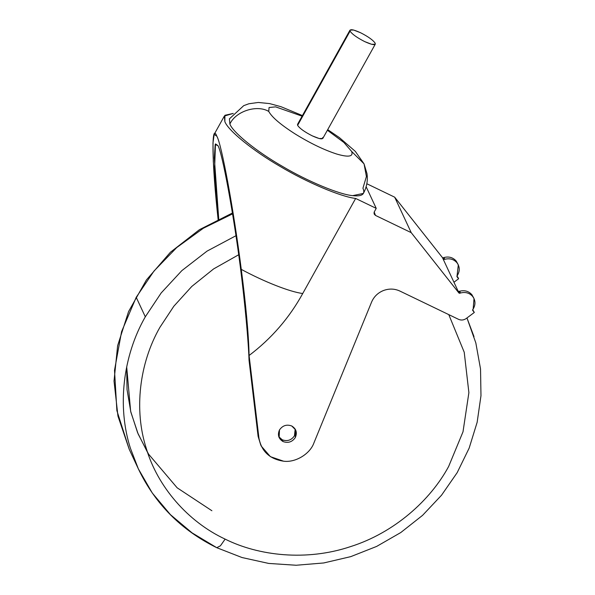 <?xml version="1.0" encoding="UTF-8"?>
<svg xmlns="http://www.w3.org/2000/svg" width="595" height="595" viewBox="0 0 595 595"><rect width="100%" height="100%" fill="white"/><g stroke="black" fill="none" stroke-linecap="round" stroke-linejoin="round"><path stroke-width="0.89" d="M295.18 429.047L294.473 435.8C291.349 440.255 287.273 441.587 282.223 439.779L283.049 441.557C288.099 443.357 292.182 442.033 295.299 437.578L295.648 429.91L291.728 425.968C286.678 424.168 282.595 425.492 279.479 429.947L279.129 437.615L283.049 441.557L282.223 439.779L278.772 436.7L282.223 439.779C287.273 441.587 291.349 440.255 294.473 435.8L295.18 429.047M349.986 30.129L297.537 124.37L297.619 125.352L350.076 31.111L349.986 30.129L353.549 30.018L360.555 32.732C368.26 36.659 373.132 40.155 375.177 43.219C373.132 40.155 368.26 36.659 360.555 32.732C353.118 29.363 349.622 28.82 350.076 31.111C352.114 34.168 356.993 37.663 364.69 41.598C372.128 44.967 375.624 45.503 375.177 43.219L375.267 44.201L371.697 44.313L364.69 41.598C356.993 37.663 352.114 34.168 350.076 31.111L298.415 123.924M229.878 124.065C235.568 111.287 256.943 104.341 268.747 111.429L269.074 107.502L275.634 106.869L302.096 116.174L275.634 106.869L269.074 107.502L268.747 111.429C256.943 104.341 235.568 111.287 229.878 124.065C232.972 132.514 256.921 151.799 282.342 166.317C256.921 151.799 232.972 132.514 229.878 124.065C232.972 132.514 256.921 151.799 282.342 166.317C307.303 181.17 339.41 194.55 352.671 195.636C339.41 194.55 307.303 181.17 282.342 166.317C307.303 181.17 339.41 194.55 352.671 195.636L363.389 193.42C366.788 187.061 367.985 180.434 366.974 173.554L364.051 163.878L366.408 176.529L362.935 188.213C365.538 194.201 362.124 196.677 352.671 195.636C339.41 194.55 307.303 181.17 282.342 166.317C256.921 151.799 232.972 132.514 229.878 124.065L229.417 118.851L229.878 124.065M327.376 130.238L343.91 142.488L351.593 151.375L364.051 163.878L351.593 151.375C353.608 156.619 348.677 157.519 336.792 154.06C324.193 149.992 310.382 143.335 295.365 134.091C280.758 124.772 271.878 117.222 268.747 111.429C271.878 117.222 280.758 124.772 295.365 134.091C310.382 143.335 324.193 149.992 336.792 154.06C348.677 157.519 353.608 156.619 351.593 151.375L343.91 142.488L327.376 130.238M260.774 445.097L258.111 436.373L249.045 360.31C248.442 340.972 244.991 303.8 240.432 267.564C244.991 303.8 248.442 340.972 249.045 360.31L258.111 436.373L258.944 438.151L249.089 355.49C271.446 338.577 289.326 317.923 302.729 293.521L355.646 198.447C340.794 196.767 306.596 182.263 280.178 166.444C253.254 150.944 228.183 130.64 224.858 121.64L224.367 116.04L233.262 113.422L224.91 115.296L224.858 121.64C228.183 130.64 253.254 150.944 280.178 166.444C306.596 182.263 340.794 196.767 355.646 198.447L376.226 208.362L374.203 212.036L374.24 214.17L375.482 215.42L374.084 212.408L374.657 213.642L374.002 213.196L375.482 215.42L411.212 232.645L459.005 293.097L443.29 259.398L444.807 259.301C449.761 258.044 453.844 259.227 457.057 262.856L458.306 264.887L456.967 276.697L458.596 278.757L453.948 282.246L458.596 278.757L456.967 276.697L457.451 275.299C459.972 270.956 459.838 266.805 457.057 262.856C453.844 259.227 449.761 258.044 444.807 259.301L443.29 259.398L458.18 291.319L459.69 291.223C464.65 289.966 468.734 291.156 471.939 294.778L473.568 297.716M366.141 186.748L375.4 206.591L366.141 186.748M322.728 137.452C323.174 139.743 319.679 139.2 312.241 135.838C304.536 131.904 299.664 128.408 297.619 125.352C299.664 128.408 304.536 131.904 312.241 135.838L319.247 138.553L322.81 138.434L375.267 44.201M218.722 218.975L214.319 157.883L215.189 144.585L217.911 145.567C222.24 152.387 233.374 212.668 240.432 267.564C233.374 212.668 222.24 152.387 217.911 145.567L215.479 143.908L214.624 167.924L218.722 218.975M218.097 219.272L213.315 161.654L212.98 142.941L214.17 134.358L216.788 136.143C221.481 143.447 233.671 209.767 241.272 269.371C264.314 281.829 289.891 291.885 302.729 293.521C289.891 291.885 264.314 281.829 241.272 269.371C245.646 302.61 248.703 334.717 249.089 355.49L249.089 355.49C248.703 334.717 245.646 302.61 241.272 269.371L241.272 269.371C233.671 209.767 221.481 143.447 216.788 136.143C211.203 121.41 211.88 163.037 218.149 219.771M474.022 298.586L471.939 294.778C468.734 291.156 464.65 289.966 459.69 291.223L460.515 292.993C465.476 291.736 469.559 292.926 472.765 296.555L474.022 298.586L473.166 308.998L472.579 310.181L474.312 312.457L472.705 309.705L474.312 312.457L466.227 318.511C463.765 320.199 461.207 320.474 458.552 319.337L399.847 291.037C394.567 288.62 389.1 288.456 383.455 290.531C377.885 292.814 373.935 296.645 371.607 302.022L313.967 442.806C310.129 453.94 295.395 462.858 283.57 461.192L270.398 456.663L261.168 445.99L258.111 436.373L261.168 445.99M472.661 309.772L473.166 308.998C475.68 304.655 475.546 300.505 472.765 296.555C469.559 292.926 465.476 291.736 460.515 292.993L459.005 293.097L459.615 293.276L458.79 291.498L459.615 293.276L460.515 292.993L459.69 291.223L458.18 291.319L459.005 293.097L411.212 232.645L394.678 197.176L411.212 232.645L375.482 215.42L374.203 212.036L376.226 208.362L375.4 206.591L376.226 208.362L355.646 198.447L302.729 293.521M394.678 197.176L366.832 183.751L394.678 197.176L442.464 257.628L394.678 197.176M443.29 259.398L442.464 257.628L443.29 259.398M443.074 257.806L442.464 257.628L443.074 257.806L443.9 259.576L443.074 257.806L443.982 257.523L443.074 257.806M444.807 259.301L443.982 257.523L444.807 259.301M458.306 264.887L456.231 261.086C453.018 257.457 448.935 256.267 443.982 257.523C448.935 256.267 453.018 257.457 456.231 261.086L457.853 264.024M456.945 276.08L456.967 276.697M457.771 276.987L458.596 278.757L457.771 276.987M249.089 355.49L258.944 438.151C261.488 451.412 269.699 459.095 283.57 461.192C295.395 462.858 310.129 453.94 313.967 442.806L371.607 302.022C373.935 296.645 377.885 292.814 383.455 290.531C389.1 288.456 394.567 288.62 399.847 291.037L458.552 319.337C461.207 320.474 463.765 320.199 466.227 318.511L474.312 312.457L472.683 310.397M291.728 425.968C296.221 428.764 297.411 432.632 295.299 437.578C292.182 442.033 288.099 443.357 283.049 441.557C278.557 438.76 277.367 434.893 279.479 429.947C282.595 425.492 286.678 424.168 291.728 425.968M474.007 336.636L466.963 317.961L475.829 342.913L480.537 369.041L480.976 395.712L477.145 422.294L469.15 448.139L457.183 472.638L441.535 495.211L422.584 515.337L400.785 532.54L376.65 546.418L350.753 556.637L323.695 562.967L296.124 565.25L268.68 563.428L242.016 557.537L216.773 547.705L220.44 545.793L225.126 539.115C258.721 555.886 306.425 561.353 350.388 546.664C394.567 532.711 430.542 500.053 448.637 466.48L463.007 431.799L468.89 392.633L464.226 352.247L448.786 314.629L464.226 352.247L468.89 392.633L463.007 431.799L448.637 466.48C430.542 500.053 394.567 532.711 350.388 546.664C306.425 561.353 258.721 555.886 225.126 539.115L220.44 545.793L216.773 547.705L192.066 532.867L170.445 514.668L152.298 493.039L138.352 468.867L130.424 448.28C117.044 406.794 122.778 356.13 145.306 316.808L136.21 297.307L121.581 331.646L114.515 370.291L116.88 410.632L129.249 449.359L116.88 410.632L114.515 370.291L121.581 331.646L136.21 297.307L154.008 271.022L176.708 247.579L203.349 228.242L232.556 213.88L203.349 228.242L176.708 247.579L154.008 271.022L136.21 297.307L145.306 316.808L161.163 292.971L181.839 270.636L207.038 251.127L235.955 235.724L207.038 251.127L181.839 270.636L161.163 292.971L145.306 316.808C122.778 356.13 117.044 406.794 130.424 448.28L138.352 468.867L129.249 449.359L117.951 416.113L114.024 381.06L117.624 345.702L128.587 311.52L146.422 279.947L170.378 252.28L199.451 229.663L232.422 213.025M147.664 452.646L137.609 432.706L130.647 411.316L126.683 366.862L127.04 389.576L130.863 412.171L138.122 433.919L148.571 454.134L177.161 487.818L211.894 510.733M225.126 539.115C187.923 521.763 157.519 486.74 146.236 448.243C133.927 410.081 139.2 363.471 159.929 327.295L173.814 306.261L191.783 286.448L213.612 268.925L238.692 254.749L213.612 268.925L191.783 286.448L173.814 306.261L159.929 327.295C139.2 363.471 133.927 410.081 146.236 448.243C157.519 486.74 187.923 521.763 225.126 539.115M364.051 163.878L355.327 151.383L339.418 137.624L327.704 129.65M302.424 115.579L281.011 106.706L269.58 103.59L258.304 102.459L248.859 103.768L243.742 105.642L229.417 118.851M224.367 116.04L214.17 134.358M216.773 547.705C181.252 530.205 155.109 503.92 138.352 468.867"/></g></svg>
